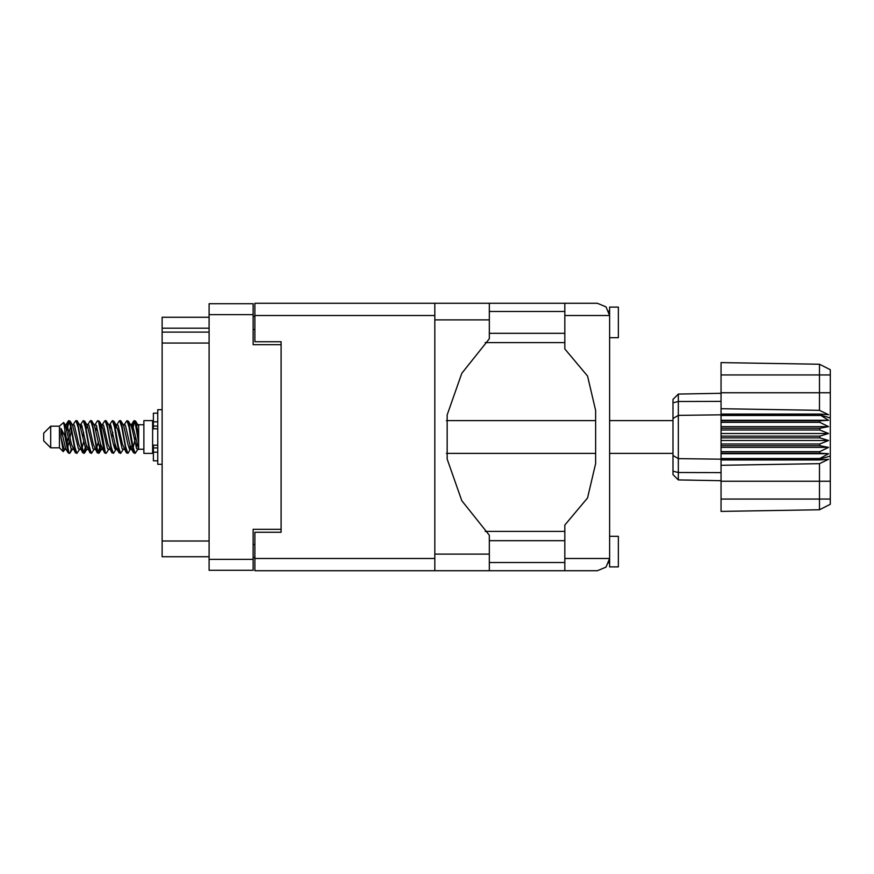 <?xml version="1.0" encoding="UTF-8"?>
<svg xmlns="http://www.w3.org/2000/svg" width="874" height="874" viewBox="0 0 874 874"><rect width="100%" height="100%" fill="white"/><g stroke="black" fill="none" stroke-linecap="round" stroke-linejoin="round"><path stroke-width="1.31" d="M281.089 532.233L281.089 529.349L253.132 529.349L253.132 570.241L209.094 570.241L209.094 303.759L253.132 303.759L253.132 344.651L281.089 344.651L281.089 341.767L281.089 532.233L254.88 532.233L254.88 558.442L434.859 558.442M209.094 328.132L162.083 328.132L162.083 317.306L209.094 317.306M209.094 556.694L162.083 556.694L162.083 540.973L209.094 540.973M209.094 342.99L162.083 342.99L162.083 332.153L209.094 332.153M609.604 536.341L618.333 536.341L618.333 566.92L609.604 566.92L609.604 558.442L606.021 567.095L597.368 570.678L564.866 570.678L564.866 558.442L609.604 558.442L609.604 315.558L564.866 315.558L564.866 303.322L597.368 303.322L606.021 306.905L609.604 315.558L609.604 307.08L618.333 307.08L618.333 337.659L609.604 337.659M564.866 303.322L489.374 303.322L489.374 338.773L461.811 373.264L447.204 414.921L447.204 459.079L461.811 500.736L489.374 535.227L489.374 570.678L254.88 570.678L254.88 558.442M281.089 341.767L254.88 341.767L254.88 303.322L434.859 303.322L434.859 570.678M50.692 447.838L50.692 426.162L43.7 433.154L43.7 440.846L50.692 447.838L59.432 447.838L63.278 451.683L64.949 449.4M50.692 426.162L59.432 426.162L59.432 447.838M138.671 448.493L138.671 449.236L143.915 449.236M143.915 437L143.915 453.344L152.655 453.344L152.655 420.656L143.915 420.656L143.915 437M71.318 449.05L70.149 452.874L69.603 453.344L68.871 452.535L64.927 430.019L64.927 436.159L60.994 428.358L60.994 437.208L63.278 451.683M138.671 436.312L138.671 426.425L135.678 421.126L138.671 436.312L138.671 442.626L134.946 421.465L134.214 420.656L133.493 421.465L131.908 428.107M673.035 418.537L678.366 415.314L678.366 479.935L673.035 474.604L673.035 399.396L678.366 394.065L721.083 393.311L678.366 394.065L678.366 415.314L721.083 414.866L721.083 437.874L819.812 437.874L819.812 436.126L828.552 433.504L819.812 429.953L819.812 428.249L828.552 426.665L819.812 422.371L819.812 420.787L828.552 420.318L819.812 414.866L721.083 414.866L721.083 408.693L819.441 410.365L819.441 364.294L830.3 369.724L830.3 504.276L819.441 509.706L721.083 511.421L721.083 499.032L819.441 499.032L819.441 463.635L721.083 465.307L721.083 499.032M721.083 458.5L721.083 459.134L819.812 459.134L819.812 458.5L721.083 458.5L721.083 453.213L819.812 453.213L819.812 451.629L721.083 451.629L721.083 453.213M721.083 437.874L721.083 445.751L819.812 445.751L819.812 444.047L828.552 440.496L819.812 437.874M830.3 418.023L819.812 414.866L819.812 414.09L721.083 414.09M721.083 408.693L721.083 392.732L830.3 392.732M830.3 374.968L721.083 374.968L721.083 362.579L819.441 364.294L830.3 369.724M721.083 451.629L721.083 445.751M673.035 455.463L678.366 458.686L721.083 459.134L721.083 459.91L819.812 459.91L819.812 459.134L830.3 455.977M830.3 504.276L819.441 509.706L819.441 499.032L830.3 499.032M157.724 413.151L153.354 413.151L153.354 428.806L157.724 428.763M157.724 445.237L153.354 445.237L153.354 460.849L157.724 460.849M162.083 409.742L157.724 409.742L157.724 464.258L162.083 464.258M138.671 442.626L138.671 449.4L136.672 448.788L132.302 429.713L130.827 425.168L129.571 424.95M124.294 449.4L122.109 448.788L117.739 429.713L115.554 424.6M109.742 449.4L107.546 448.788L103.187 429.713L101.701 425.168L100.444 424.95M95.179 449.4L92.983 448.788L87.16 425.212L84.712 421.126L83.249 420.656L85.434 427.397L89.803 452.535L91.442 453.344L89.257 446.603L84.712 421.126M80.616 449.4L78.431 448.788L72.597 425.212L70.149 421.126L68.685 420.656L70.87 427.397L75.24 452.535L76.879 453.344L74.694 446.603L70.149 421.126M138.671 449.083L132.673 425.212L131.941 424.6L131.034 425.551M131.908 445.893L128.402 452.874L126.38 452.874L122.48 444.287L118.11 425.212L115.925 424.6M115.925 449.4L113.839 452.874L111.817 452.874L107.917 444.287L103.547 425.212L101.002 424.6M101.023 445.893L99.275 452.874L97.254 452.874L93.354 444.287L88.984 425.212L88.252 424.6L85.881 424.95M86.46 445.893L84.712 452.874L82.691 452.874L78.791 444.287L74.421 425.212L72.236 424.6M132.498 449.05L131.231 448.832L129.756 444.287L125.386 425.212L123.201 424.6M117.935 449.05L116.668 448.832L115.193 444.287L110.823 425.212L108.638 424.6M95.179 424.6L97.254 421.126L97.812 420.656L98.544 421.465L104.541 452.874L100.63 444.287L96.26 425.212L94.075 424.6M89.978 452.874L86.067 444.287L81.708 425.212L79.512 424.6M75.415 452.874L71.504 444.287L67.145 425.212L66.413 424.6L65.506 425.551M130.827 448.832L130.117 449.4L129.396 448.788L127.932 444.287L123.551 425.168L120.568 420.656L119.093 421.126L117.018 424.6M116.471 448.449L115.554 449.4L114.833 448.788L113.38 444.287L108.988 425.168L106.005 420.656L104.541 421.126L102.455 424.6M101.701 448.832L101.002 449.4L100.27 448.788L98.817 444.287L94.425 425.168L91.442 420.656L89.978 421.126L87.892 424.6M87.892 449.4L85.707 448.788L79.862 425.168L76.879 420.656L75.415 421.126L73.329 424.6M73.329 449.4L71.144 448.788L65.321 425.212L63.649 422.437L64.927 430.019M69.603 453.344L68.128 452.874L65.681 448.788L60.994 428.358M130.576 437L133.493 452.535L135.131 453.344L132.946 446.603L128.576 421.465L126.938 420.656L129.123 427.397L130.576 437M108.638 449.4L106.562 452.874L106.005 453.344L105.273 452.535L100.903 427.397L99.45 421.465L97.812 420.656M116.013 437L118.93 452.535L120.568 453.344L118.383 446.603L114.013 421.465L112.375 420.656L114.56 427.397L116.013 437M66.38 428.107L68.685 420.656M69.144 420.973L66.927 430.39M68.128 452.874L64.927 436.159M82.691 452.874L78.157 427.397L75.972 420.656M84.155 453.344L81.97 446.603L77.436 421.126M100.488 443.61L98.27 453.027M97.254 452.874L92.72 427.397L90.535 420.656M98.718 453.344L96.533 446.603L91.999 421.126M111.817 452.874L107.273 427.397L105.088 420.656M113.281 453.344L111.096 446.603L106.562 421.126M126.38 452.874L121.836 427.397L119.651 420.656M127.844 453.344L125.659 446.603L121.125 421.126M134.672 420.973L132.455 430.39M66.053 449.4L63.868 448.788L60.994 437.208M564.866 558.442L564.866 525.066L587.503 497.951L595.62 463.559L595.62 410.441L587.503 376.049L564.866 348.934L564.866 315.558M136.202 447.75L136.89 443.61M80.943 428.107L81.533 424.95M96.741 426.25L96.053 430.39M110.069 428.107L110.648 424.95M85.226 447.75L83.707 453.027M115.04 443.61L114.352 447.75M115.587 445.893L115.007 449.05M130.15 445.893L129.571 449.05M70.674 426.25L69.144 432.269M98.27 441.731L96.741 447.75M83.707 441.731L82.178 447.75M69.144 441.731L67.615 447.75M135.579 437L133.143 447.75M254.88 557.568L253.132 557.568M253.132 316.432L254.88 316.432M162.083 342.99L162.083 540.973M162.083 328.132L162.083 332.153M609.604 311.45L608.73 311.013L609.604 315.558M609.134 561.807L608.73 562.987L609.604 562.55M489.374 562.55L564.866 562.55M489.374 540.711L564.866 540.711M489.374 333.289L564.866 333.289M489.374 311.45L564.866 311.45M564.866 531.359L485.223 531.359M485.223 342.641L564.866 342.641M564.866 570.678L489.374 570.678M609.604 558.442L609.451 560.365M137.764 449.4L135.131 453.344M79.512 449.4L76.879 453.344M94.075 449.4L91.442 453.344M104.541 452.874L106.005 453.344M123.201 449.4L120.568 453.344M80.616 424.6L83.249 420.656M109.742 424.6L112.375 420.656M124.294 424.6L126.938 420.656M135.678 421.126L134.214 420.656M138.671 426.425L138.671 424.6L137.764 424.6M59.432 426.162L63.649 422.437M112.833 432.269L111.916 437M83.707 432.269L82.79 437M68.238 437L66.927 443.61M116.471 425.551L115.587 428.107M101.908 425.551L101.023 428.107M87.345 425.551L86.46 428.107M71.362 430.39L70.051 437M721.083 459.91L721.083 465.307M819.812 453.213L828.552 453.682L819.812 458.5M819.812 445.751L828.552 447.335L819.812 451.629M721.083 444.047L819.812 444.047M721.083 436.126L819.812 436.126M721.083 429.953L819.812 429.953M721.083 428.249L819.812 428.249M721.083 422.371L819.812 422.371M721.083 420.787L819.812 420.787M721.083 374.968L721.083 392.732M692.47 480.187L686.221 480.077M721.083 480.689L678.366 479.935L673.035 474.604M721.083 415.5L819.812 415.5M819.812 459.91L828.552 459.309L819.441 463.635M819.441 410.365L828.552 414.691L819.812 414.09M721.083 420.318L828.552 420.318M721.083 426.665L828.552 426.665M721.083 433.504L828.552 433.504M721.083 440.496L828.552 440.496M721.083 447.335L828.552 447.335M721.083 453.682L828.552 453.682M253.132 314.596L209.094 314.596M209.094 559.404L253.132 559.404M253.132 544.469L254.88 544.469M254.88 329.531L253.132 329.531M434.859 315.558L254.88 315.558M489.374 554.072L434.859 554.072M489.374 319.928L434.859 319.928M830.3 481.268L721.083 481.268M673.035 471.239L678.366 472.484L721.083 472.659M721.083 401.341L678.366 401.516L673.035 402.761M157.724 421.836L153.354 421.836M157.724 452.164L153.354 452.164M157.724 447.969L153.354 447.969M157.724 426.031L153.354 426.031M489.374 303.322L434.859 303.322M446.363 453.344L595.62 453.344M609.604 453.344L673.035 453.344M152.655 447.138L153.354 447.138M152.655 426.862L153.354 426.862M138.671 424.764L143.915 424.764M446.363 420.656L595.62 420.656M609.604 420.656L673.035 420.656M130.827 425.168L128.402 421.126M116.264 425.168L113.839 421.126M101.701 425.168L99.275 421.126M131.941 424.6L130.477 424.6M133.656 421.126L131.231 425.168M133.656 452.874L131.231 448.832M119.093 452.874L116.668 448.832M68.128 421.126L66.053 424.6M101.362 449.4L99.275 452.874M86.799 449.4L84.712 452.874M72.236 449.4L70.149 452.874M131.941 449.4L130.117 449.4M117.378 449.4L115.554 449.4M102.455 449.4L101.002 449.4M66.413 424.6L64.949 424.6M157.724 428.806L153.354 428.806M157.724 445.194L153.354 445.194"/></g></svg>

